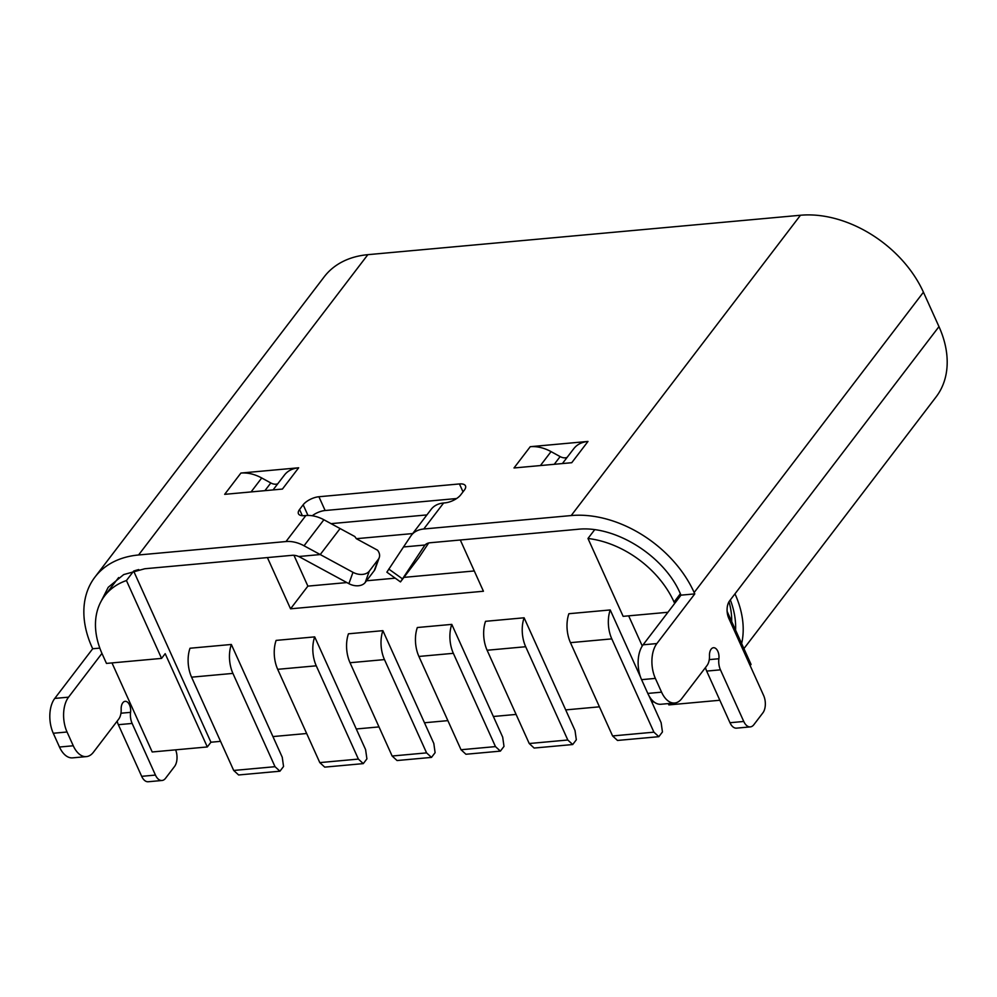 <?xml version="1.0" encoding="UTF-8"?>
<svg xmlns="http://www.w3.org/2000/svg" width="997" height="997" viewBox="0 0 997 997"><rect width="100%" height="100%" fill="white"/><g stroke="black" fill="none" stroke-linecap="round" stroke-linejoin="round"><path stroke-width="1.5" d="M220.549 741.344L210.928 742.229L207.314 746.952L152.205 751.975L111.988 662.918M126.432 580.541A85.43 60.132 37.4 0 0 104.635 595.882A85.43 60.132 37.4 0 0 102.28 654.132L106.467 663.416L161.576 658.394L126.432 580.541L133.648 571.082A85.43 60.132 37.4 0 1 138.745 569.586M667.94 612.27L623.137 616.345L587.981 538.48A85.43 60.132 37.4 0 1 674.047 602.026L674.682 603.434M727.125 611.41L751.053 664.413L750.143 665.61M668.277 703.595L668.862 704.904L719.834 700.255M653.932 701.863L651.814 702.05L648.947 695.719M599.446 706.823L565.698 709.901L524.11 617.791L485.539 621.318A25.124 14.17 84.8 0 0 487.109 650.243L529.233 743.525L567.804 740.011L525.681 646.729A25.124 14.17 -95.2 0 1 524.11 617.791M516.085 714.425L493.365 716.494L451.778 624.384L417.332 627.524A25.124 14.17 84.8 0 0 418.902 656.45L461.025 749.744L495.472 746.603L453.348 653.322A25.124 14.17 -95.2 0 1 451.778 624.384M447.89 720.632L424.473 722.763L382.885 630.665L348.452 633.805A25.124 14.17 84.8 0 0 350.022 662.731L392.133 756.013L426.579 752.885L384.468 659.59A25.124 14.17 -95.2 0 1 382.885 630.665M378.997 726.913L356.278 728.981L314.691 636.884L276.119 640.398A25.124 14.17 -95.2 0 0 277.689 669.323L316.261 665.809A25.124 14.17 -95.2 0 1 314.691 636.884M306.665 733.505L272.929 736.571L231.341 644.473L190.003 648.237A25.124 14.17 -95.2 0 0 191.574 677.175L232.912 673.399L275.022 766.693L233.697 770.457L191.574 677.175M356.34 538.692L354.807 536.523L340.089 528.547L320.236 554.556L298.701 556.525A12.562 8.848 37.4 0 1 299.935 557.124L348.888 583.669A12.562 8.711 19.8 0 0 365.214 582.485L374.236 570.658A12.562 8.711 19.8 0 0 375.146 569.013L379.234 557.659A12.562 8.711 19.8 0 0 377.551 550.194L356.34 538.692L412.671 533.569M674.047 602.026L680.365 593.751C664.239 555.79 614.875 524.908 577.413 529.332L429.981 542.767A12.562 8.848 37.4 0 0 425.046 545.01L403.511 546.967L386.861 572.178L400.482 581.912L424.435 545.783A12.562 8.848 37.4 0 1 424.66 545.471A12.562 8.848 37.4 0 1 425.046 545.01L403.511 546.967L410.814 536.05A29.312 20.638 -142.6 0 1 411.35 535.302L431.203 509.293A29.312 20.638 -142.6 0 1 443.628 502.987L423.762 528.996L571.194 515.561A103.027 72.507 37.4 0 1 694.161 592.53L923.434 292.208A103.027 72.507 -142.6 0 0 800.466 215.252L367.843 254.671A103.027 72.507 -142.6 0 0 324.199 276.83L94.914 577.138A103.027 72.507 -142.6 0 0 92.073 647.377L92.696 648.76L99.825 648.112M331.054 523.649L426.915 514.913M587.981 538.48L594.648 529.756M628.658 615.847L642.267 645.994M207.314 746.952L165.19 653.671L161.576 658.394M210.928 742.229L133.648 571.082M570.458 642.654L611.797 638.878L653.92 732.172L612.582 735.936L570.458 642.654A25.124 14.17 -95.2 0 1 568.888 613.716L610.226 609.952L640.572 677.175M612.582 735.936L617.492 740.447L658.83 736.683L653.92 732.172M658.83 736.683L662.444 731.96L661.136 722.713L651.814 702.05M611.797 638.878A25.124 14.17 -95.2 0 1 610.226 609.952M565.698 709.901L575.02 730.552L576.328 739.799L572.714 744.535L534.143 748.049L529.233 743.525M572.714 744.535L567.804 740.011M493.365 716.494L502.687 737.144L503.996 746.392L500.382 751.127L465.935 754.255L461.025 749.744M495.472 746.603L500.382 751.127M424.473 722.763L433.807 743.426L435.103 752.673L431.502 757.396L397.055 760.537L392.133 756.013M426.579 752.885L431.502 757.396M316.261 665.809L358.384 759.091L319.8 762.605L277.689 669.323M319.8 762.605L324.723 767.129L363.294 763.615L366.908 758.879L365.6 749.632L356.278 728.981M358.384 759.091L363.294 763.615M233.697 770.457L238.607 774.968L279.945 771.204L275.022 766.693M272.929 736.571L282.251 757.234L283.547 766.481L279.945 771.204M232.912 673.399A25.124 14.17 -95.2 0 1 231.341 644.473M267.408 557.572L290.551 608.818L483.433 591.246L460.302 540M474.273 570.957L404.184 577.35M395.236 578.16L366.522 580.777M346.856 582.572L307.874 586.124L290.551 608.818M307.874 586.124L293.965 555.304M400.482 581.912L419.052 557.398L428.698 542.966M348.888 583.669L352.975 572.315L320.236 554.556L298.701 556.525A12.562 8.848 37.4 0 0 292.208 555.317L144.789 568.751L123.69 574.584L108.224 587.308L101.108 601.303M352.975 572.315A12.562 8.711 19.8 0 0 369.301 571.131L378.337 559.305A12.562 8.711 19.8 0 0 379.234 557.659M567.119 457.386A8.375 5.895 37.4 0 1 565.336 457.822A8.375 5.895 37.4 0 1 560.14 456.601L551.054 451.616A33.499 23.579 -142.6 0 0 530.254 446.693L587.993 441.434C581.301 442.107 576.341 444.836 573.113 449.61M277.777 483.757A8.375 5.895 37.4 0 1 276.007 484.193A8.375 5.895 37.4 0 1 270.81 482.959L261.725 477.974C254.609 474.148 247.68 472.516 240.913 473.052L298.664 467.792C291.971 468.478 287.011 471.195 283.771 475.968M680.378 593.776L681.001 595.159L694.784 593.9L656.861 643.563A25.124 14.17 84.8 0 0 655.365 678.396L661.572 692.167A25.124 14.17 84.8 0 0 674.695 703.01A25.124 14.17 84.8 0 0 681.736 698.635L707.01 665.535A12.562 7.079 84.8 0 0 709.478 655.727A8.375 4.723 -95.2 0 1 711.123 649.184A8.375 4.723 -95.2 0 1 713.466 647.726A8.375 4.723 -95.2 0 1 718.887 658.743A12.562 7.079 84.8 0 0 720.445 669.834L743.762 721.467A12.562 7.079 84.8 0 0 750.317 726.888A12.562 7.079 84.8 0 0 753.844 724.707L762.867 712.88A12.562 7.079 84.8 0 0 763.615 695.457L728.807 618.352A12.562 7.079 -95.2 0 1 729.555 600.929L734.976 593.838A103.027 72.507 37.4 0 1 741.643 643.551M92.696 648.76L54.773 698.411A25.124 14.17 84.8 0 0 53.277 733.256L59.484 747.027A25.124 14.17 84.8 0 0 72.607 757.857L86.378 756.611A25.124 14.17 -95.2 0 0 93.419 752.237L118.693 719.136A12.562 7.079 -95.2 0 0 121.16 709.328A8.375 4.723 -95.2 0 1 122.805 702.785A8.375 4.723 -95.2 0 1 125.161 701.327A8.375 4.723 -95.2 0 1 130.57 712.344L120.961 713.216M323.888 519.761L340.089 528.547L320.236 554.556L304.035 545.77L323.888 519.761A29.312 20.638 -142.6 0 0 305.855 515.536L304.471 515.661A12.562 5.434 155.7 0 1 298.439 513.742A12.562 5.434 155.7 0 1 299.549 509.517L303.163 504.781A12.562 5.434 155.7 0 1 318.915 496.743L459.443 483.944A12.562 5.434 155.7 0 1 465.487 485.863A12.562 5.434 155.7 0 1 464.365 490.1L460.751 494.824A12.562 5.434 155.7 0 1 444.998 502.862L443.628 502.987M694.784 593.9L694.161 592.53M423.762 528.996A29.312 20.638 -142.6 0 0 411.35 535.302M367.843 254.671L138.571 554.98L285.989 541.545A29.312 20.638 37.4 0 1 304.035 545.77M138.571 554.98A103.027 72.507 -142.6 0 0 94.914 577.138M456.601 498.537L325.134 510.514A12.562 5.434 -24.3 0 0 312.248 515.761M298.664 467.792L282.413 489.066L224.674 494.338L240.913 473.052M587.993 441.434L571.742 462.708L514.003 467.967L530.254 446.693M117.172 721.13A12.562 7.079 84.8 0 0 118.356 724.694L141.674 776.327A12.562 7.079 84.8 0 0 148.229 781.748L162 780.489A12.562 7.079 -95.2 0 1 155.445 775.08L132.14 723.436A12.562 7.079 -95.2 0 1 130.57 712.344M101.956 653.409L68.556 697.165A25.124 14.17 -95.2 0 0 67.048 731.997L73.267 745.768L59.484 747.027M175.634 749.844A12.562 7.079 -95.2 0 1 174.55 766.481L165.527 778.308A12.562 7.079 -95.2 0 1 162 780.489M86.378 756.611A25.124 14.17 -95.2 0 1 73.267 745.768M705.49 667.529A12.562 7.079 84.8 0 0 706.674 671.093L729.978 722.725A12.562 7.079 84.8 0 0 736.534 728.146L750.317 726.888M681.001 595.159L643.09 644.81A25.124 14.17 84.8 0 0 641.582 679.655L647.801 693.426A25.124 14.17 84.8 0 0 660.911 704.256L674.695 703.01M743.924 648.623L936.133 396.868A103.027 72.507 -142.6 0 0 938.975 326.63L923.434 292.208M730.34 599.907A94.653 66.612 37.4 0 1 735.574 630.104M729.006 601.752A86.278 60.717 37.4 0 1 731.673 621.492M424.435 545.783L424.909 545.16M487.109 650.243L525.681 646.729M418.902 656.45L453.348 653.322M350.022 662.731L384.468 659.59M365.214 582.485L369.301 571.131M378.337 559.305L374.236 570.658M388.755 569.05L402.377 578.796M554.257 464.303L560.14 456.601M264.915 490.661L270.81 482.959M718.887 658.743L709.266 659.615M285.989 541.545L305.855 515.536M571.194 515.561L800.466 215.252M299.549 509.517L302.353 515.698M54.773 698.411L68.556 697.165M643.09 644.81L656.861 643.563M734.976 593.838L938.975 326.63M132.14 723.436L118.356 724.694M155.445 775.08L141.674 776.327M53.277 733.256L67.048 731.997M743.762 721.467L729.978 722.725M706.674 671.093L720.445 669.834M661.572 692.167L647.801 693.426M655.365 678.396L641.582 679.655M463.019 491.857L459.443 483.944M325.134 510.514L318.915 496.743M307.973 515.437L303.163 504.781M251.07 491.932L261.725 477.974M540.411 465.562L551.054 451.616M104.635 595.882L118.631 577.562M273.066 489.926L284.469 474.996M562.395 463.568L573.798 448.638"/></g></svg>
